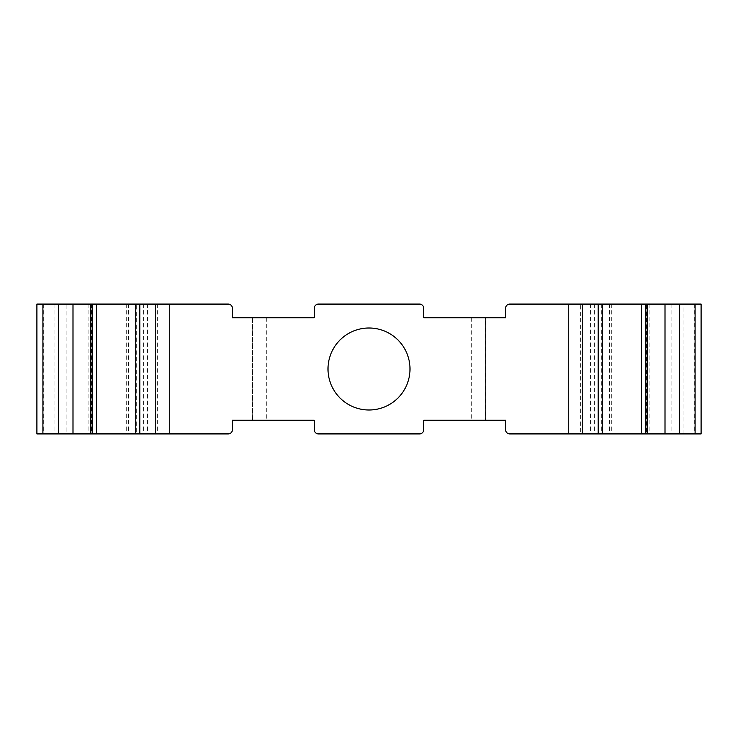 <?xml version="1.0" encoding="UTF-8"?>
<svg xmlns="http://www.w3.org/2000/svg" width="738" height="738" viewBox="0 0 738 738"><rect width="100%" height="100%" fill="white"/><g stroke="black" fill="none" stroke-linecap="round" stroke-linejoin="round"><path stroke-width="0.55" stroke-dasharray="3.69 2.77" d="M683.084 304.084L509.764 304.084A4.096 4.096 0 0 0 505.668 308.18L505.668 317.746L485.521 317.746L485.521 420.254L505.668 420.254L505.668 429.82A4.096 4.096 0 0 0 509.764 433.916L701.1 433.916L701.1 304.084L683.084 304.084L683.084 433.916M580.326 304.084L602.208 304.084L580.326 304.084L580.326 433.916L602.208 433.916L580.326 433.916M646.553 304.084L649.136 304.084L646.553 304.084L646.553 433.916L645.87 433.916L649.136 433.916L646.553 433.916M485.521 317.746L423.667 317.746L423.667 308.18A4.096 4.096 0 0 0 419.562 304.084L318.438 304.084A4.096 4.096 0 0 0 314.333 308.18L314.333 317.746L252.479 317.746L252.479 420.254L314.333 420.254L314.333 429.82A4.096 4.096 0 0 0 318.438 433.916L419.562 433.916A4.096 4.096 0 0 0 423.667 429.82L423.667 420.254L485.521 420.254M252.479 420.254L232.332 420.254L232.332 429.82A4.096 4.096 0 0 1 228.236 433.916L36.9 433.916L36.9 304.084L66.106 304.084L66.106 433.916M252.479 317.746L232.332 317.746L232.332 308.18A4.096 4.096 0 0 0 228.236 304.084L66.106 304.084M588.011 304.084L588.011 433.916M649.136 304.084L649.136 433.916M136.724 304.084L157.674 304.084L135.792 304.084L136.724 304.084L136.724 433.916L135.792 433.916L157.674 433.916L136.724 433.916M149.989 304.084L149.989 433.916M157.674 304.084L157.674 433.916M409.996 369A40.996 40.996 0 0 0 369 328.004A40.996 40.996 0 0 0 328.004 369A40.996 40.996 0 0 0 369 409.996A40.996 40.996 0 0 0 409.996 369M88.864 304.084L92.13 304.084L88.864 304.084L88.864 433.916L92.13 433.916L88.864 433.916M126.281 304.084L126.281 433.916M590.594 304.084L590.594 433.916M594.404 304.084L594.404 433.916M601.276 304.084L601.276 433.916M143.596 304.084L143.596 433.916M147.406 304.084L147.406 433.916M609.477 304.084L609.477 433.916M671.894 304.084L671.894 433.916M611.719 304.084L611.719 433.916M91.447 304.084L91.447 433.916M43.736 304.084L43.736 433.916M54.916 304.084L54.916 433.916M128.523 304.084L128.523 433.916M252.599 317.746L252.599 420.254M266.261 317.746L266.261 420.254M471.739 317.746L471.739 420.254M485.401 317.746L485.401 420.254M694.264 304.084L694.264 433.916"/><path stroke-width="1.11" d="M679.624 304.084L679.624 433.916L701.1 433.916L701.1 304.084L509.764 304.084A4.096 4.096 0 0 0 505.668 308.18L505.668 317.746L423.667 317.746L423.667 308.18A4.096 4.096 0 0 0 419.562 304.084L318.438 304.084A4.096 4.096 0 0 0 314.333 308.18L314.333 317.746L232.332 317.746L232.332 308.18A4.096 4.096 0 0 0 228.236 304.084L135.792 304.084L135.792 433.916L96.549 433.916L96.549 304.084L135.792 304.084M169.758 304.084L169.758 433.916L228.236 433.916A4.096 4.096 0 0 0 232.332 429.82L232.332 420.254L314.333 420.254L314.333 429.82A4.096 4.096 0 0 0 318.438 433.916L419.562 433.916A4.096 4.096 0 0 0 423.667 429.82L423.667 420.254L505.668 420.254L505.668 429.82A4.096 4.096 0 0 0 509.764 433.916L645.87 433.916L645.87 304.084M641.451 304.084L641.451 433.916M602.208 304.084L602.208 433.916M328.004 369A40.996 40.996 0 0 0 369 409.996A40.996 40.996 0 0 0 409.996 369A40.996 40.996 0 0 0 369 328.004A40.996 40.996 0 0 0 328.004 369M647.355 304.084L647.355 433.916L679.624 433.916M169.758 433.916L135.792 433.916M72.997 304.084L72.997 433.916L36.9 433.916L36.9 304.084L96.549 304.084M92.13 304.084L92.13 433.916L96.549 433.916M92.13 433.916L72.997 433.916M647.355 433.916L645.87 433.916M598.204 304.084L598.204 433.916M582.734 304.084L582.734 433.916M568.242 304.084L568.242 433.916M695.095 304.084L695.095 433.916M665.003 304.084L665.003 433.916M155.266 304.084L155.266 433.916M139.796 304.084L139.796 433.916M90.645 304.084L90.645 433.916M58.376 304.084L58.376 433.916M42.905 304.084L42.905 433.916"/></g></svg>
